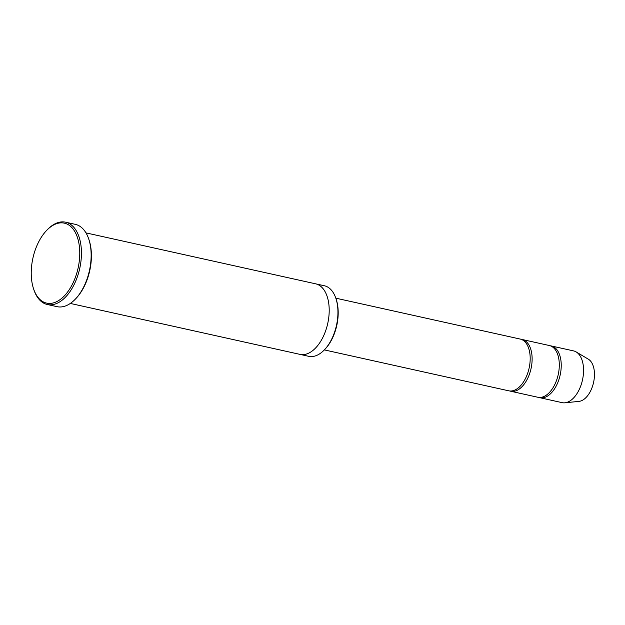 <?xml version="1.0" encoding="UTF-8"?>
<svg xmlns="http://www.w3.org/2000/svg" width="625" height="625" viewBox="0 0 625 625"><rect width="100%" height="100%" fill="white"/><g stroke="black" fill="none" stroke-linecap="round" stroke-linejoin="round"><path stroke-width="0.94" d="M522.172 339.5L549.336 345.523A26.5 14.969 102.5 0 1 558.805 371.469A26.5 14.969 102.5 0 1 541.562 397.281A26.5 14.969 102.5 0 1 537.867 397.266L510.695 391.242A26.5 14.969 -77.5 0 0 514.391 391.258A26.5 14.969 -77.5 0 0 531.633 365.438A26.5 14.969 -77.5 0 0 522.172 339.5A26.5 14.969 -77.5 0 0 521.188 339.344M509.734 390.969A26.5 14.969 -77.5 0 0 510.695 391.242M315.789 283.859L324.359 285.758A36.133 20.414 102.5 0 1 335.875 298.344L336.203 299.312A34.93 19.734 102.5 0 1 325.172 349.031L324.469 349.773A36.133 20.414 102.5 0 1 313.75 356.336A36.133 20.414 102.5 0 1 308.711 356.312L300.141 354.414M70.32 303.438L299.977 354.375A36.133 20.414 -77.5 0 0 305.023 354.398A36.133 20.414 -77.5 0 0 328.531 319.188A36.133 20.414 -77.5 0 0 315.625 283.82L85.977 232.883M335.875 298.344A36.133 20.414 102.5 0 1 324.469 349.773M52.352 303.148A40.953 23.133 -77.5 0 0 79.57 248.406A40.953 23.133 -77.5 0 0 46.5 230.562A40.953 23.133 -77.5 0 0 33.578 288.859A40.953 23.133 -77.5 0 0 52.352 303.148M335.82 298.172L520.227 339.07A26.5 14.969 102.5 0 1 529.695 365.008A26.5 14.969 102.5 0 1 512.453 390.828A26.5 14.969 102.5 0 1 508.75 390.812L324.344 349.906M538.844 397.43A26.5 14.969 -77.5 0 0 539.805 397.695A26.5 14.969 -77.5 0 0 543.508 397.719A26.5 14.969 -77.5 0 0 560.742 371.898A26.5 14.969 -77.5 0 0 551.281 345.953A26.5 14.969 -77.5 0 0 550.297 345.797M539.805 397.695L562.125 402.648A26.5 14.969 -77.5 0 0 564.898 402.805A26.5 14.969 -77.5 0 0 565.82 402.664A26.5 14.969 -77.5 0 0 582.641 379.25A26.5 14.969 -77.5 0 0 576.18 351.938A26.5 14.969 -77.5 0 0 573.602 350.906L551.281 345.953M564.898 402.805L578.992 401.383A21.984 12.414 -77.5 0 0 579.758 401.266A21.984 12.414 -77.5 0 0 593.703 381.836A21.984 12.414 -77.5 0 0 588.352 359.188L576.18 351.938M65.602 222.195L75.305 224.344A42.156 23.812 102.5 0 1 88.742 239.031L89.07 240A40.953 23.133 102.5 0 1 76.141 298.297L75.43 299.039A42.156 23.812 102.5 0 1 62.93 306.688A42.156 23.812 102.5 0 1 57.047 306.664L47.344 304.516A42.156 23.812 -77.5 0 0 53.227 304.539A42.156 23.812 -77.5 0 0 80.656 263.461A42.156 23.812 -77.5 0 0 65.602 222.195A42.156 23.812 -77.5 0 0 47.211 229.82L46.5 230.562M88.742 239.031A42.156 23.812 102.5 0 1 75.43 299.039M33.578 288.859L33.898 289.828A42.156 23.812 -77.5 0 0 47.344 304.516"/></g></svg>
